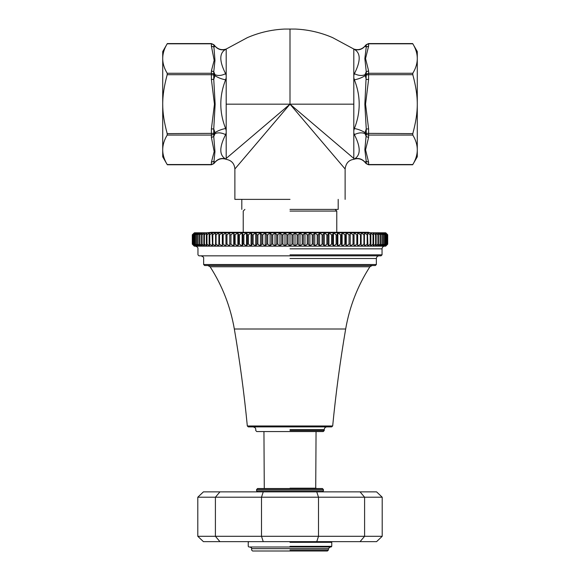 <?xml version="1.0" encoding="UTF-8"?>
<svg xmlns="http://www.w3.org/2000/svg" width="580" height="580" viewBox="0 0 580 580"><rect width="100%" height="100%" fill="white"/><g stroke="black" fill="none" stroke-linecap="round" stroke-linejoin="round"><path stroke-width="0.87" d="M368.604 164.539L368.604 162.19L366.241 161.341L366.241 163.553L368.604 164.539L412.808 164.539C418.774 154.722 418.774 144.899 412.808 135.075L412.808 133.632C418.774 111.258 418.774 97.078 412.808 74.704L412.808 73.261C418.774 63.438 418.774 53.614 412.808 43.797L417.281 51.547L417.281 156.788L412.677 164.763L368.604 164.763L366.154 163.625L364.863 162.132M215.137 162.132L213.846 163.625L211.395 164.763L167.323 164.763L162.719 156.788L162.719 51.547L167.323 43.572L211.395 43.572L213.846 44.711L215.137 46.204C218.232 49.445 221.915 50.395 226.193 49.046L226.193 158.441C226.403 159.66 226.403 159.66 226.193 158.441L290 104.168L290 29.022L290 100.826M167.192 135.075L211.395 135.075L211.395 137.424L214.18 151.59L211.395 162.19L213.759 161.341L214.963 162.168L213.759 163.553L211.395 164.539L167.192 164.539C161.225 154.722 161.225 144.899 167.192 135.075L167.192 133.632C161.225 111.258 161.225 97.078 167.192 74.704L167.192 73.261C161.225 63.438 161.225 53.614 167.192 43.797L167.323 43.572M211.395 46.146L214.18 60.306L211.395 70.912L213.759 71.761L214.963 60.45L213.759 44.783L214.963 46.168L213.759 46.994L211.395 46.146L211.395 43.797L213.759 44.783M290 199.382L234.878 199.382L290 199.382M412.808 133.632L366.241 133.349L366.241 134.371L368.604 135.075L368.604 128.934L365.552 104.161L368.604 79.402L366.241 79.402L365.037 74.66C362 75.994 358.447 75.683 354.38 73.711L353.814 75.451L353.807 158.441L290 104.168L345.107 168.961L292.842 107.51M353.807 75.451L353.807 49.061C358.085 50.395 361.768 49.445 364.863 46.212L366.154 44.711L368.604 43.572L412.677 43.572M353.814 158.441C353.597 159.66 353.597 159.66 353.814 158.441M368.604 162.19L365.552 149.807L368.604 137.424L366.241 136.576L365.037 133.675C362 132.341 358.447 132.653 354.38 134.625C360.796 147.182 360.796 155.295 354.38 158.956L353.619 159.362C348.696 160.109 345.868 163.313 345.122 168.983L345.122 199.382M282.728 112.716L234.994 168.838L290 104.168L353.807 104.168M234.878 168.976C234.45 163.654 231.623 160.45 226.381 159.369L226.273 159.326C221.981 157.927 218.261 158.862 215.137 162.125M167.192 74.704L211.395 74.704L211.395 79.402L214.448 104.175L211.395 128.934L211.395 135.075L213.759 134.371L213.759 133.349L167.192 133.632M211.395 70.912L211.395 74.704L213.759 74.987L213.759 73.965L211.395 73.261L167.192 73.261M211.395 137.424L213.759 136.576L213.759 134.371L214.963 133.675L213.759 136.576L214.963 151.561L213.759 163.553M211.395 79.402L213.759 79.402L213.759 74.987L214.963 75.683L213.759 79.402L215.144 104.175L213.759 128.934L214.963 132.653C218 130.667 221.553 129.282 225.62 128.506C219.204 112.281 219.204 96.055 225.62 79.83L226.186 77.785M211.395 128.934L213.759 128.934L213.759 133.349L214.963 132.653L214.963 133.675C218 132.341 221.553 132.653 225.62 134.625L226.186 132.885M225.62 79.83C221.553 79.054 218 77.669 214.963 75.683L214.963 74.66L213.759 73.965L213.759 71.761L214.963 74.66C218 75.994 221.553 75.683 225.62 73.711C219.204 61.154 219.204 53.041 225.62 49.38L226.186 49.068M214.963 46.168L214.963 46.168C218 49.496 221.553 50.561 225.62 49.38M214.963 162.168L214.963 162.168C218 158.84 221.553 157.774 225.62 158.956C219.204 155.295 219.204 147.182 225.62 134.625M353.814 49.068L354.38 49.38C358.447 50.561 362 49.496 365.037 46.168L366.241 44.783L368.604 43.797L412.808 43.797M366.241 73.965L366.241 74.987L368.604 74.704L368.604 73.261L365.037 74.66L366.241 71.761L366.241 73.965M368.604 128.934L366.241 128.934L366.241 133.349L365.037 132.653L365.037 133.675L366.241 134.371L364.856 149.742L366.241 161.341L365.037 162.168C362 158.84 358.447 157.774 354.38 158.956M353.814 77.785L354.38 79.83C358.447 79.054 362 77.669 365.037 75.683L366.241 74.987L364.856 104.161L366.241 128.934L365.037 132.653C362 130.667 358.447 129.282 354.38 128.506L353.814 130.551M412.808 73.261L368.604 73.261L368.604 70.912L366.241 71.761L364.856 58.587L366.241 46.994L365.037 46.168M368.604 70.912L365.552 58.522L368.604 46.146L366.241 46.994L366.241 44.783M353.814 132.885L354.38 134.625M354.38 79.83C360.796 96.055 360.796 112.281 354.38 128.506M354.38 49.38C360.796 53.048 360.796 61.154 354.38 73.711M226.186 75.451L225.62 73.711M226.186 130.551L225.62 128.506M226.186 159.268L225.62 158.956M290 209.402L338.191 209.402L290 209.402M290 211.076L336.77 211.076L290 211.076M316.056 431.563L315.723 488.527M253.083 426.887C255.012 427.373 255.903 428.265 255.758 429.562L255.758 430.563L256.759 431.563L323.241 431.563L324.242 430.563L290 430.563M192.335 244.151L194.286 246.152L385.714 246.152L387.701 244.151L387.701 234.791L385.714 232.79L387.665 234.791L387.665 244.151L385.584 246.152L387.462 244.151L387.462 234.791L385.584 232.79L387.367 234.791L387.367 244.151L385.192 246.152L386.954 244.151L386.954 234.791L385.192 232.79L384.533 232.79L386.809 234.791L386.809 244.151L384.533 246.152L386.186 244.151L386.186 234.791L384.533 232.79L383.619 232.79L385.976 234.791L385.976 244.151L383.619 246.152L385.149 244.151L385.149 234.791L383.619 232.79L382.452 232.79L384.881 234.791L384.881 244.151L382.452 246.152L383.858 244.151L383.858 234.791L382.452 232.79L381.031 232.79L383.532 234.791L383.532 244.151L381.031 246.152L382.3 244.151L382.3 234.791L381.031 232.79L379.356 232.79L381.923 234.791L381.923 244.151L379.356 246.152L380.495 244.151L380.495 234.791L379.356 232.79L377.442 232.79L380.06 234.791L380.06 244.151L377.442 246.152L378.443 244.151L378.443 234.791L377.442 232.79L375.282 232.79L377.95 234.791L377.95 244.151L375.282 246.152L376.152 244.151L376.152 234.791L375.282 232.79L372.889 232.79L375.601 234.791L375.601 244.151L372.889 246.152L373.614 244.151L373.614 234.791L372.889 232.79L370.272 232.79L373.02 234.791L373.02 244.151L370.272 246.152L370.859 244.151L370.859 234.791L370.272 232.79L367.437 232.79L370.207 234.791L370.207 244.151L367.437 246.152L367.872 244.151L367.437 232.79L364.385 232.79L367.176 234.791L367.176 244.151L364.385 246.152L364.385 232.79L361.13 232.79L363.928 234.791L363.928 244.151L361.13 246.152L361.13 232.79L357.679 232.79L360.485 234.791L360.485 244.151L357.679 246.152L357.679 232.79L354.046 232.79L356.845 234.791L356.845 244.151L354.046 246.152L354.046 232.79L350.233 232.79L353.024 234.791L353.024 244.151L350.233 246.152L350.233 232.79L346.26 232.79L349.029 234.791L349.029 244.151L346.26 246.152L345.818 244.151L345.818 234.791L346.26 232.79L342.127 232.79L344.875 234.791L344.875 244.151L342.127 246.152L341.548 244.151L341.548 234.791L342.127 232.79L337.857 232.79L340.569 234.791L340.569 244.151L337.857 246.152L337.132 244.151L337.132 234.791L337.857 232.79L333.457 232.79L336.125 234.791L336.125 244.151L333.457 246.152L332.587 244.151L332.587 234.791L333.457 232.79L328.933 232.79L331.55 234.791L331.55 244.151L328.933 246.152L327.925 244.151L327.925 234.791L328.933 232.79L324.3 232.79L326.866 234.791L326.866 244.151L324.3 246.152L323.161 244.151L323.161 234.791L324.3 232.79L319.58 232.79L322.081 234.791L322.081 244.151L319.58 246.152L318.304 244.151L318.304 234.791L319.58 232.79L314.773 232.79L317.202 234.791L317.202 244.151L314.773 246.152L313.367 244.151L313.367 234.791L314.773 232.79L309.901 232.79L312.25 234.791L312.25 244.151L309.901 246.152L308.371 244.151L308.371 234.791L309.901 232.79L304.971 232.79L307.24 234.791L307.24 244.151L304.971 246.152L303.325 244.151L303.325 234.791L304.971 232.79L300.005 232.79L302.187 234.791L302.187 244.151L300.005 246.152L298.236 244.151L298.236 234.791L300.005 232.79L295.01 232.79L297.098 234.791L297.098 244.151L295.01 246.152L293.132 244.151L293.132 234.791L295.01 232.79L290 232.79L291.986 234.791L291.986 244.151L290 246.152L288.013 244.151L288.013 234.791L290 232.79L284.99 232.79L286.868 234.791L286.868 244.151L284.99 246.152L282.902 244.151L282.902 234.791L284.99 232.79L279.995 232.79L281.764 234.791L281.764 244.151L279.995 246.152L277.813 244.151L277.813 234.791L279.995 232.79L275.029 232.79L276.675 234.791L276.675 244.151L275.029 246.152L272.76 244.151L272.76 234.791L275.029 232.79L270.099 232.79L271.629 234.791L271.629 244.151L270.099 246.152L267.75 244.151L267.75 234.791L270.099 232.79L265.227 232.79L266.633 234.791L266.633 244.151L265.227 246.152L262.798 244.151L262.798 234.791L265.227 232.79L260.42 232.79L261.696 234.791L261.696 244.151L260.42 246.152L257.919 244.151L257.919 234.791L260.42 232.79L255.7 232.79L256.839 234.791L256.839 244.151L255.7 246.152L253.134 244.151L253.134 234.791L255.7 232.79L251.067 232.79L252.075 234.791L252.075 244.151L251.067 246.152L248.45 244.151L248.45 234.791L251.067 232.79L246.543 232.79L247.413 234.791L247.413 244.151L246.543 246.152L243.875 244.151L243.875 234.791L246.543 232.79L242.143 232.79L242.868 234.791L242.868 244.151L242.143 246.152L239.431 244.151L239.431 234.791L242.143 232.79L237.873 232.79L238.452 234.791L238.452 244.151L237.873 246.152L235.125 244.151L235.125 234.791L237.873 232.79L233.74 232.79L234.182 234.791L234.182 244.151L233.74 246.152L230.97 244.151L230.97 234.791L233.74 232.79L229.767 232.79L229.767 246.152L226.976 244.151L226.976 234.791L229.767 232.79L225.954 232.79L225.954 246.152L223.155 244.151L223.155 234.791L225.954 232.79L222.321 232.79L222.321 246.152L219.515 244.151L219.515 234.791L222.321 232.79L218.87 232.79L218.87 246.152L216.072 244.151L216.072 234.791L218.87 232.79L215.615 232.79L215.615 246.152L212.824 244.151L212.824 234.791L215.615 232.79L212.563 232.79L212.128 234.791L212.563 246.152L209.793 244.151L209.793 234.791L212.563 232.79L209.728 232.79L209.141 234.791L209.141 244.151L209.728 246.152L206.98 244.151L206.98 234.791L209.728 232.79L207.111 232.79L206.386 234.791L206.386 244.151L207.111 246.152L204.399 244.151L204.399 234.791L207.111 232.79L204.718 232.79L203.848 234.791L203.848 244.151L204.718 246.152L202.05 244.151L202.05 234.791L204.718 232.79L202.558 232.79L201.557 234.791L201.557 244.151L202.558 246.152L199.94 244.151L199.94 234.791L202.558 232.79L200.644 232.79L199.506 234.791L199.506 244.151L200.644 246.152L198.077 244.151L198.077 234.791L200.644 232.79L198.969 232.79L197.7 234.791L197.7 244.151L198.969 246.152L196.468 244.151L196.468 234.791L198.969 232.79L197.548 232.79L196.142 234.791L196.142 244.151L197.548 246.152L195.119 244.151L195.119 234.791L197.548 232.79L196.381 232.79L194.851 234.791L194.851 244.151L196.381 246.152L194.024 244.151L194.024 234.791L196.381 232.79L195.467 232.79L193.814 234.791L193.814 244.151L195.467 246.152L193.191 244.151L193.191 234.791L195.467 232.79L194.807 232.79L193.046 234.791L193.046 244.151L194.807 246.152L192.632 244.151L192.632 234.791L194.807 232.79L192.538 234.791L192.538 244.151L194.416 246.152L192.335 244.151L192.335 234.791L194.416 232.79L192.335 234.791M354.046 246.152L354.046 232.79M350.233 246.152L350.233 232.79M346.26 246.152L346.26 232.79M342.127 246.152L342.127 232.79M337.857 246.152L337.857 232.79M333.457 246.152L333.457 232.79M328.933 246.152L328.933 232.79M324.3 246.152L324.3 232.79M319.58 246.152L319.58 232.79M314.773 246.152L314.773 232.79M309.901 246.152L309.901 232.79M304.971 246.152L304.971 232.79M300.005 246.152L300.005 232.79M295.01 246.152L295.01 232.79M290 246.152L290 232.79M284.99 246.152L284.99 232.79M279.995 246.152L279.995 232.79M275.029 246.152L275.029 232.79M270.099 246.152L270.099 232.79M265.227 246.152L265.227 232.79M260.42 246.152L260.42 232.79M255.7 246.152L255.7 232.79M251.067 246.152L251.067 232.79M246.543 246.152L246.543 232.79M242.143 246.152L242.143 232.79M237.873 246.152L237.873 232.79M233.74 246.152L233.74 232.79M229.767 246.152L229.767 232.79M225.954 246.152L225.954 232.79M198.077 244.151L197.7 244.151M199.94 244.151L199.506 244.151M202.05 244.151L201.557 244.151M204.399 244.151L203.848 244.151M206.98 244.151L206.386 244.151M209.793 244.151L209.141 244.151M212.824 244.151L212.128 244.151M216.072 244.151L215.325 244.151M219.515 244.151L218.725 244.151M223.155 244.151L222.321 244.151M226.976 244.151L226.099 244.151M230.97 244.151L230.057 244.151M235.125 244.151L234.182 244.151M239.431 244.151L238.452 244.151M243.875 244.151L242.868 244.151M248.45 244.151L247.413 244.151M253.134 244.151L252.075 244.151M257.919 244.151L256.839 244.151M262.798 244.151L261.696 244.151M267.75 244.151L266.633 244.151M272.76 244.151L271.629 244.151M277.813 244.151L276.675 244.151M282.902 244.151L281.764 244.151M288.013 244.151L286.868 244.151M293.132 244.151L291.986 244.151M298.236 244.151L297.098 244.151M303.325 244.151L302.187 244.151M308.371 244.151L307.24 244.151M313.367 244.151L312.25 244.151M318.304 244.151L317.202 244.151M323.161 244.151L322.081 244.151M327.925 244.151L326.866 244.151M332.587 244.151L331.55 244.151M337.132 244.151L336.125 244.151M341.548 244.151L340.569 244.151M345.818 244.151L344.875 244.151M349.943 244.151L349.029 244.151M353.901 244.151L353.024 244.151M357.679 244.151L356.845 244.151M361.275 244.151L360.485 244.151M364.675 244.151L363.928 244.151M367.872 244.151L367.176 244.151M370.859 244.151L370.207 244.151M373.614 244.151L373.02 244.151M376.152 244.151L375.601 244.151M378.443 244.151L377.95 244.151M380.495 244.151L380.06 244.151M382.3 244.151L381.923 244.151M197.7 234.791L198.077 234.791M199.506 234.791L199.94 234.791M201.557 234.791L202.05 234.791M203.848 234.791L204.399 234.791M206.386 234.791L206.98 234.791M209.141 234.791L209.793 234.791M212.128 234.791L212.824 234.791M215.325 234.791L216.072 234.791M218.725 234.791L219.515 234.791M222.321 234.791L223.155 234.791M226.099 234.791L226.976 234.791M230.057 234.791L230.97 234.791M234.182 234.791L235.125 234.791M238.452 234.791L239.431 234.791M242.868 234.791L243.875 234.791M247.413 234.791L248.45 234.791M252.075 234.791L253.134 234.791M256.839 234.791L257.919 234.791M261.696 234.791L262.798 234.791M266.633 234.791L267.75 234.791M271.629 234.791L272.76 234.791M276.675 234.791L277.813 234.791M281.764 234.791L282.902 234.791M286.868 234.791L288.013 234.791M291.986 234.791L293.132 234.791M297.098 234.791L298.236 234.791M302.187 234.791L303.325 234.791M307.24 234.791L308.371 234.791M312.25 234.791L313.367 234.791M317.202 234.791L318.304 234.791M322.081 234.791L323.161 234.791M326.866 234.791L327.925 234.791M331.55 234.791L332.587 234.791M336.125 234.791L337.132 234.791M340.569 234.791L341.548 234.791M344.875 234.791L345.818 234.791M349.029 234.791L349.943 234.791M353.024 234.791L353.901 234.791M356.845 234.791L357.679 234.791M360.485 234.791L361.275 234.791M363.928 234.791L364.675 234.791M367.176 234.791L367.872 234.791M370.207 234.791L370.859 234.791M373.02 234.791L373.614 234.791M375.601 234.791L376.152 234.791M377.95 234.791L378.443 234.791M380.06 234.791L380.495 234.791M381.923 234.791L382.3 234.791M192.299 234.791L192.299 244.151M367.437 232.79L372.889 232.79M207.111 232.79L211.49 232.29L368.51 232.29M195.467 246.152L195.286 246.152C197.214 246.638 198.106 247.53 197.961 248.827L197.961 254.838L198.962 255.838L381.038 255.838L382.039 254.838L290 254.838M290 429.562L324.242 429.562C324.416 427.953 325.308 427.061 326.917 426.887M332.681 425.981L247.319 425.981L248.312 426.887L331.688 426.887L332.681 425.981C335.827 393.501 340.156 361.173 345.665 329.005C349.551 306.624 357.628 285.875 369.88 266.757L372.128 265.531M290 248.827L382.039 248.827C382.205 247.21 383.097 246.319 384.714 246.152M290 258.513L376.362 258.513C376.529 256.904 377.421 256.012 379.03 255.838M200.97 255.838C203.123 256.57 204.015 257.462 203.638 258.513L203.638 264.524L204.646 265.531L375.354 265.531L376.362 264.524L203.638 264.524L290 264.524M370.272 232.79L368.271 232.297L366.748 232.79M219.95 541.648L263.24 541.648L261.507 536.297L261.507 497.212L364.595 497.212L360.049 491.869L316.76 491.869L318.493 497.212L318.493 536.297L197.794 536.297L203.413 541.648L219.95 541.648L215.405 536.297L215.405 497.212L197.794 497.212L203.413 491.869L219.95 491.869L215.405 497.212L261.507 497.212L263.24 491.869L219.95 491.869M316.76 491.869L263.24 491.869M382.205 497.212L382.205 536.297L364.595 536.297L364.595 497.212L382.205 497.212L376.587 491.869L360.049 491.869M364.595 536.297L318.493 536.297L316.76 541.648L360.049 541.648L364.595 536.297M263.24 541.648L316.76 541.648M360.049 541.648L376.587 541.648L382.205 536.297M197.794 497.212L197.794 536.297M281.119 488.527L257.592 488.527L256.592 489.527L323.408 489.527L322.407 488.527L281.119 488.527M331.093 541.648L331.76 542.314L331.76 546.324L331.093 546.991L248.907 546.991L248.24 546.324L248.24 542.314L248.907 541.648M290 548.658L251.582 548.658L328.418 548.658L330.092 546.991M328.418 548.658L328.418 550L327.417 551L252.583 551L251.582 550L251.582 548.658C251.923 548.129 251.365 547.571 249.907 546.991M167.192 43.797L211.395 43.797M368.604 79.402L368.604 74.704L412.808 74.704M368.604 46.146L368.604 43.797M226.193 104.168L290 104.168M211.395 164.539L211.395 162.19M368.604 137.424L368.604 135.075L412.808 135.075M366.241 163.553L365.037 162.168M290 488.193L316.056 488.193M207.872 265.531L210.119 266.757L369.88 266.757M247.319 425.981C244.173 393.501 239.844 361.173 234.335 329.005L345.665 329.005M323.408 489.527L323.408 490.868L256.592 490.868L257.592 491.869M290 542.314L331.76 542.314M290 546.324L331.76 546.324M290 550L328.418 550M226.193 49.046L247.385 37.627C259.245 32.502 271.621 29.652 284.512 29.065L295.488 29.065C308.379 29.652 320.755 32.502 332.615 37.627L353.807 49.046M234.878 168.983L234.878 199.382M364.863 162.125C361.739 158.869 358.019 157.927 353.72 159.319M338.191 199.382L338.191 209.402M241.809 199.382L241.809 209.402M335.102 209.402L336.77 211.076L336.77 232.29M244.898 209.402L243.23 211.076L243.23 232.29M263.943 431.563L264.277 488.527M324.242 429.562L324.242 430.563M382.039 248.827L382.039 254.838M376.362 258.513L376.362 264.524M210.119 266.757C222.379 285.875 230.448 306.624 234.335 329.005M256.592 489.527L256.592 490.868M323.408 490.868L322.407 491.869"/></g></svg>
